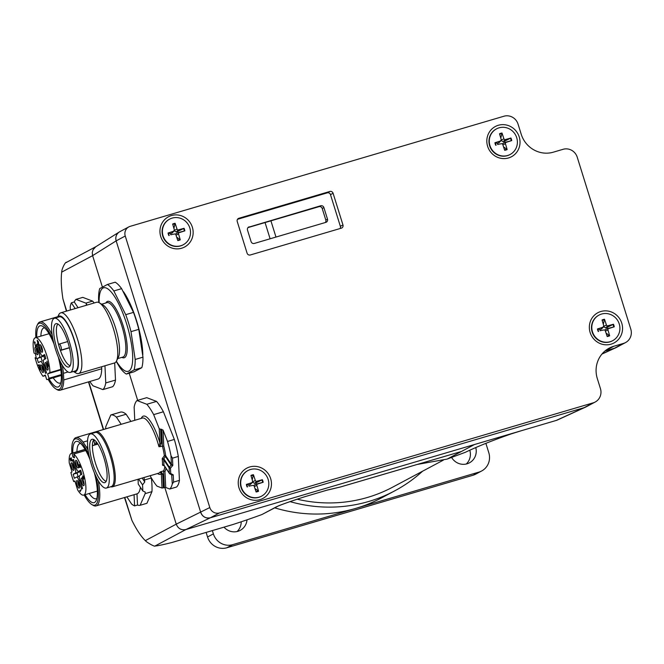 <?xml version="1.0" encoding="UTF-8"?>
<svg xmlns="http://www.w3.org/2000/svg" width="664" height="664" viewBox="0 0 664 664"><rect width="100%" height="100%" fill="white"/><g stroke="black" fill="none" stroke-linecap="round" stroke-linejoin="round"><path stroke-width="1" d="M297.231 499.212A145.042 139.282 61.9 0 0 392.698 487.144L443.344 460.144M422.561 471.224A149.259 143.333 -118.1 0 1 394.682 490.87A149.259 143.333 -118.1 0 1 290.068 501.627M394.682 490.87L381.7 497.792A149.259 143.333 -118.1 0 1 355.796 508.383A149.259 143.333 -118.1 0 1 274.763 507.869M485.882 443.353L488.804 452.732A15.82 15.197 -118.1 0 1 481.649 470.992A15.82 15.197 -118.1 0 1 478.91 472.112L232.682 544.654A15.82 15.197 -118.1 0 1 213.385 533.873L212.364 530.586M475.781 447.627A13.712 13.172 -118.1 0 1 469.406 462.841A13.712 13.172 -118.1 0 1 467.024 463.812A13.712 13.172 -118.1 0 1 451.736 457.645M247.008 519.829A13.712 13.172 -118.1 0 1 240.21 530.362A13.712 13.172 -118.1 0 1 237.837 531.333A13.712 13.172 -118.1 0 1 224.009 527.158M206.122 532.428L207.542 536.985A15.82 15.197 61.9 0 0 226.839 547.767L473.067 475.233A15.82 15.197 61.9 0 0 475.806 474.104L481.649 470.992M237.081 531.532A13.712 13.172 61.9 0 0 241.206 521.788M466.277 464.011A13.712 13.172 61.9 0 0 469.805 450.275M66.641 262.438C65.736 260.886 61.627 268.928 61.694 272.132L92.611 255.648L116.158 240.866L125.247 236.019A7.91 7.595 -118.1 0 1 128.824 226.889L119.736 231.736A7.91 7.595 61.9 0 0 116.158 240.866L200.727 512.392L116.158 240.866C115.237 237.123 116.283 234.168 119.288 231.993L95.732 246.784L93.06 249.73L92.255 252.627L92.611 255.648L102.38 287.014M129.223 373.218L137.672 400.342M164.83 487.517L176.242 524.153L145.325 540.637A63.287 17.322 73.6 0 1 131.887 520.302L124.774 497.452M119.288 231.993L119.786 231.711M145.325 540.637C146.943 542.571 154.82 546.945 154.969 546.032L185.887 529.548L210.38 517.779C205.815 518.634 202.595 516.833 200.727 512.392A7.91 7.595 61.9 0 0 210.38 517.779L584.088 407.688A11.603 11.139 61.9 0 0 586.104 406.858L595.193 402.019A11.603 11.139 -118.1 0 1 593.184 402.841L584.088 407.688L210.38 517.779L219.469 512.932A7.91 7.595 -118.1 0 1 209.816 507.545L176.242 524.153C178.085 528.61 181.297 530.411 185.887 529.548L474.445 444.54L461.463 451.462L340.624 486.919L327.485 489.999L305.523 496.498A15.82 4.333 -106.4 0 0 305.747 496.406C291.479 500.963 281.661 504.449 276.307 506.873A7.91 7.595 61.9 0 0 277.685 506.317A7.91 7.595 61.9 0 0 277.818 506.234M556.191 420.453A11.603 11.139 -118.1 0 0 557.627 419.914L585.524 407.148A11.603 11.139 -118.1 0 1 584.088 407.688L556.191 420.453L474.445 444.54M604.946 351.032L614.449 348.235A11.603 11.139 61.9 0 0 616.466 347.413L625.554 342.566A11.603 11.139 -118.1 0 1 623.538 343.388L614.449 348.235L604.946 351.032M601.924 354.086L615.885 347.704A11.603 11.139 -118.1 0 1 614.449 348.235L602.09 353.895M66.715 311.067L62.947 298.966A63.287 17.322 73.6 0 1 61.694 272.132M276.307 506.873L262.023 514.492A63.287 3.428 -17.3 0 1 233.114 524.46L171.71 542.554A63.287 3.428 -17.3 0 1 154.969 546.032M304.61 496.772L326.638 490.273M262.023 514.492L277.685 506.317M231.437 524.958L233.114 524.46M171.71 542.554L172.914 542.197M124.483 497.535L131.887 520.302M62.947 298.966L66.425 311.15M411.323 466.203L340.499 486.969A7.91 2.382 -106.3 0 0 340.499 486.969A7.91 2.382 -106.3 0 0 340.624 486.919M421.574 463.206L455.579 453.188M521.647 430.629L511.438 433.824C493.261 440.149 477.889 446.308 465.339 452.3L447.179 459.073L417.498 464.402M238.011 218.738L238.874 218.273A2.639 2.531 61.9 0 0 237.231 221.502L247.091 253.183A2.639 2.531 61.9 0 0 250.311 254.976L341.304 228.175A2.639 2.531 61.9 0 0 342.956 224.938L340.358 226.324A2.639 2.531 61.9 0 1 340.068 228.532M340.358 226.324L330.489 194.652L333.087 193.265L342.956 224.938M333.087 193.265A2.639 2.531 61.9 0 0 329.875 191.464L327.277 192.85A2.639 2.531 61.9 0 1 330.489 194.652M237.513 219.294L327.277 192.85M238.874 218.273L329.875 191.464M249.141 226.847A2.639 2.531 61.9 0 0 247.498 230.076L251.1 241.646A2.639 2.531 61.9 0 0 254.312 243.439L325.841 222.365A2.639 2.531 61.9 0 0 327.493 219.137L323.891 207.575A2.639 2.531 61.9 0 0 320.679 205.774L248.278 227.312M327.493 219.137L325.808 220.033A2.639 2.531 -118.1 0 1 325.31 222.523M325.808 220.033L322.206 208.471L323.891 207.575M320.679 205.774L318.986 206.67A2.639 2.531 -118.1 0 1 322.206 208.471M318.986 206.67L247.987 227.586M259.939 499.643A17.139 16.459 61.9 0 0 265.998 471.091A17.139 16.459 61.9 0 0 238.608 479.159A17.139 16.459 61.9 0 0 259.939 499.643M219.469 512.932L593.184 402.841M605.128 350.882L613.81 346.259A26.369 25.323 61.9 0 0 609.228 348.127A26.369 25.323 61.9 0 0 597.309 378.563L600.439 388.623A11.603 11.139 -118.1 0 1 595.193 402.019M613.81 346.259L623.538 343.388M128.824 226.889A7.91 7.595 -118.1 0 1 130.202 226.333L503.91 116.233A11.603 11.139 -118.1 0 1 518.061 124.143L521.198 134.194A26.369 25.323 61.9 0 0 553.353 152.172L563.089 149.3A11.603 11.139 -118.1 0 1 577.24 157.21L630.8 329.178A11.603 11.139 -118.1 0 1 625.554 342.566M125.247 236.019L209.816 507.545M181.637 248.228A17.139 16.459 61.9 0 0 187.696 219.684A17.139 16.459 61.9 0 0 160.306 227.752A17.139 16.459 61.9 0 0 181.637 248.228M611.038 344.176A17.139 16.459 61.9 0 0 617.097 315.632A17.139 16.459 61.9 0 0 589.707 323.7A17.139 16.459 61.9 0 0 611.038 344.176M508.516 157.957A17.139 16.459 61.9 0 0 514.575 129.414A17.139 16.459 61.9 0 0 487.185 137.481A17.139 16.459 61.9 0 0 508.516 157.957M175.329 234.126L178.052 232.666A3.967 3.81 -118.1 0 0 177.67 231.429L184.061 228.308L178.392 229.844L176.242 231.927L173.877 230.607M176.649 237.106L180.268 239.837L178.566 233.985A1.129 1.087 61.9 0 1 179.255 232.632L184.849 230.856L178.052 232.666M178.392 229.844A1.129 1.087 61.9 0 1 177.039 229.088L175.113 223.311L173.91 228.383M170.44 233.562L168.058 233.014L173.653 231.246A1.129 1.087 61.9 0 0 174.093 230.972L172.225 232.923L170.44 233.562A3.967 3.81 -118.1 0 0 170.831 234.799L172.183 234.433M174.093 230.972A1.129 1.087 61.9 0 0 174.35 229.885L172.648 224.034A8.773 8.425 61.9 0 1 175.113 223.311M180.268 239.837A8.773 8.425 61.9 0 1 177.794 240.567L175.877 234.782A1.129 1.087 61.9 0 0 174.524 234.027M170.831 234.799L171.901 234.483M177.67 231.429L176.242 231.927M183.123 244.817A14.5 13.927 -118.1 0 1 182.957 244.908A14.5 13.927 -118.1 0 1 180.442 245.937A14.5 13.927 -118.1 0 1 163.236 237.38A14.5 13.927 -118.1 0 1 169.312 219.311A14.5 13.927 -118.1 0 1 169.469 219.228M180.766 245.763A14.5 13.927 -118.1 0 1 163.56 237.206A14.5 13.927 -118.1 0 1 169.635 219.137A14.5 13.927 -118.1 0 1 188.75 225.387A14.5 13.927 -118.1 0 1 183.281 244.734A14.5 13.927 -118.1 0 1 180.766 245.763M248.751 484.969L246.369 484.429L251.963 482.653A1.129 1.087 61.9 0 0 252.403 482.379L250.536 484.33L248.751 484.969A3.967 3.81 -118.1 0 0 249.133 486.206L250.494 485.841M254.951 488.513L258.57 491.244L256.868 485.401L254.312 486.596M253.631 485.533L256.362 484.073A3.967 3.81 -118.1 0 0 255.972 482.844L262.363 479.715L256.694 481.259L254.553 483.342L252.187 482.014M256.868 485.401A1.129 1.087 61.9 0 1 257.566 484.039L263.16 482.263L256.362 484.073M256.694 481.259A1.129 1.087 61.9 0 1 255.341 480.504L253.424 474.719L252.22 479.79M258.57 491.244A8.773 8.425 61.9 0 1 256.105 491.974L254.179 486.189A1.129 1.087 61.9 0 0 252.826 485.434M252.403 482.379A1.129 1.087 61.9 0 0 252.652 481.292L250.951 475.449A8.773 8.425 61.9 0 1 253.424 474.719M255.972 482.844L254.553 483.342M249.133 486.206L250.203 485.89M261.425 496.232A14.5 13.927 -118.1 0 1 261.267 496.315A14.5 13.927 -118.1 0 1 242.152 490.074A14.5 13.927 -118.1 0 1 247.614 470.718A14.5 13.927 -118.1 0 1 247.78 470.635M250.452 469.514A14.5 13.927 -118.1 0 1 267.658 478.072A14.5 13.927 -118.1 0 1 261.583 496.141A14.5 13.927 -118.1 0 1 242.468 489.899A14.5 13.927 -118.1 0 1 247.938 470.544A14.5 13.927 -118.1 0 1 250.452 469.514M599.841 329.51L597.459 328.962L603.053 327.194A1.129 1.087 61.9 0 0 603.493 326.912L601.625 328.863L599.841 329.51A3.967 3.81 -118.1 0 0 600.231 330.738L601.584 330.382M606.041 333.054L609.668 335.785L607.967 329.933L605.41 331.137M604.73 330.074L607.452 328.614A3.967 3.81 -118.1 0 0 607.07 327.377L613.453 324.248L607.792 325.792L605.643 327.875L603.277 326.555M607.967 329.933A1.129 1.087 61.9 0 1 608.656 328.572L614.25 326.804L607.452 328.614M607.792 325.792A1.129 1.087 61.9 0 1 606.439 325.036L604.514 319.251L603.31 324.331M609.668 335.785A8.773 8.425 61.9 0 1 607.195 336.515L605.269 330.73A1.129 1.087 61.9 0 0 603.916 329.975M603.493 326.912A1.129 1.087 61.9 0 0 603.75 325.833L602.049 319.982A8.773 8.425 61.9 0 1 604.514 319.251M607.07 327.377L605.643 327.875M600.231 330.738L601.302 330.431M612.523 340.765A14.5 13.927 -118.1 0 1 612.357 340.856A14.5 13.927 -118.1 0 1 593.242 334.606A14.5 13.927 -118.1 0 1 598.712 315.259A14.5 13.927 -118.1 0 1 598.87 315.168M601.551 314.055A14.5 13.927 -118.1 0 1 618.757 322.613A14.5 13.927 -118.1 0 1 612.681 340.682A14.5 13.927 -118.1 0 1 593.566 334.432A14.5 13.927 -118.1 0 1 599.036 315.085A14.5 13.927 -118.1 0 1 601.551 314.055M497.328 143.283L494.937 142.743L500.531 140.967A1.129 1.087 61.9 0 0 500.971 140.693L499.104 142.644L497.328 143.283A3.967 3.81 -118.1 0 0 497.709 144.52L499.062 144.163M503.528 146.835L507.147 149.566L505.445 143.714L502.889 144.91M502.208 143.856L504.93 142.395A3.967 3.81 -118.1 0 0 504.549 141.158L510.94 138.029L505.271 139.573L503.129 141.656L500.764 140.336M505.445 143.714A1.129 1.087 61.9 0 1 506.142 142.353L511.728 140.585L504.93 142.395M505.271 139.573A1.129 1.087 61.9 0 1 503.918 138.817L502.001 133.032L500.789 138.112M507.147 149.566A8.773 8.425 61.9 0 1 504.673 150.288L502.756 144.511A1.129 1.087 61.9 0 0 501.403 143.756M500.971 140.693A1.129 1.087 61.9 0 0 501.229 139.614L499.527 133.763A8.773 8.425 61.9 0 1 502.001 133.032M504.549 141.158L503.129 141.656M497.709 144.52L498.78 144.213M510.002 154.546A14.5 13.927 -118.1 0 1 509.844 154.629A14.5 13.927 -118.1 0 1 490.729 148.387A14.5 13.927 -118.1 0 1 496.191 129.032A14.5 13.927 -118.1 0 1 496.357 128.949M499.029 127.837A14.5 13.927 -118.1 0 1 516.235 136.394A14.5 13.927 -118.1 0 1 510.159 154.463A14.5 13.927 -118.1 0 1 491.045 148.213A14.5 13.927 -118.1 0 1 496.514 128.866A14.5 13.927 -118.1 0 1 499.029 127.837M164.207 465.456A1.054 0.755 -33.5 0 1 163.9 464.966L162.506 465.132L164.116 465.331M134.759 420.304L134.145 407.19A47.468 12.989 73.6 0 1 137.008 400.533L146.827 404.276A47.468 12.989 73.6 0 1 153.666 414.626L159.244 428.736L163.02 430.04L167.527 441.444A47.468 12.989 73.6 0 1 170.997 455.72L172.474 458.16L172.814 465.406L171.403 464.41L165.709 455.794A1.054 0.755 -33.5 0 1 165.452 456.45L164.357 455.678A57.876 37.699 -61.4 0 1 162.199 458.633A28.743 7.868 73.6 0 1 162.506 465.132A57.917 15.687 -140.3 0 0 164.423 465.912M137.008 400.533L146.744 397.67L156.563 401.413A47.468 12.989 73.6 0 1 163.402 411.763L174.341 439.435A47.468 12.989 -106.4 0 1 178.309 456.442L179.429 480.371A47.468 12.989 -106.4 0 1 176.566 487.019L169.752 489.028L165.709 487.484L164.348 487.625L163.568 470.876L160.099 471.979A28.743 7.868 73.6 0 1 158.588 473.216L112.357 486.836A28.743 7.868 -106.4 0 0 114.308 484.753A28.743 7.868 -106.4 0 0 112.681 460.301A28.743 7.868 -106.4 0 0 96.114 431.691A28.743 7.868 -106.4 0 0 94.819 432.621M164.348 487.625L162.016 488.057L157.011 486.148A47.468 12.989 -106.4 0 1 150.172 475.797L150.139 475.706M146.827 404.276L156.563 401.413M153.666 414.626L163.402 411.763M167.527 441.444L174.341 439.435M161.618 429.243L162.398 446A28.743 7.868 73.6 0 1 164.357 455.678A1.054 0.481 -8.1 0 1 165.709 455.794A29.797 8.159 -106.4 0 0 163.767 446.075L158.912 446.681L159.908 442.954A1.054 0.672 -2.7 0 0 161.286 443.278L160.647 429.533M159.899 446.739L161.286 443.278M170.997 455.72L171.403 464.41A1.054 0.755 -33.5 0 1 171.146 465.066L169.353 467.166L170.474 468.145L172.814 465.406L171.146 465.066L165.452 456.45A57.726 37.325 -62.7 0 1 163.809 458.799L162.199 458.633L163.601 459.513A1.054 0.788 -45 0 1 163.809 458.799L163.908 458.915A1.054 0.755 -33.5 0 0 163.643 459.571L163.601 459.513M163.966 465.223A1.054 0.647 -37.3 0 1 163.942 465.19L169.436 473.507A1.054 0.755 -33.5 0 1 169.345 473.216A1.054 0.672 177.3 0 0 170.723 473.54L173.254 474.843L171.81 474.884L169.835 473.864A1.054 0.681 117.3 0 1 169.66 473.706A1.054 0.755 -33.5 0 1 169.436 473.507A1.054 1.054 0 0 0 169.835 473.864A1.054 0.681 117.3 0 0 170.723 473.54L170.474 468.145A1.054 0.672 177.3 0 1 169.096 467.821A1.054 0.755 -33.5 0 1 169.353 467.166L163.908 458.915M171.81 474.893L171.793 474.876A1.054 0.755 -33.5 0 1 171.91 475.192L173.254 474.843L173.594 482.089L179.429 480.371M172.474 458.16L178.309 456.442M173.594 482.089L172.308 483.873A47.468 12.989 73.6 0 1 169.752 489.028M110.772 486.754A28.743 7.868 -106.4 0 0 112.357 486.836M162.016 488.057L161.352 473.839A1.054 0.672 -2.7 0 0 162.73 474.162L161.07 471.606M157.509 473.532A30.328 8.3 73.6 0 0 161.352 473.839L160.099 471.979M90.42 433.916L95.284 432.48A28.22 7.719 73.6 0 1 106.763 446.499A28.22 7.719 73.6 0 1 114.1 475.947A28.22 7.719 73.6 0 1 111.237 486.612L106.373 488.048A28.22 7.719 -106.4 0 0 109.228 477.383A28.22 7.719 -106.4 0 0 101.899 447.934A28.22 7.719 -106.4 0 0 90.42 433.916A28.22 7.719 -106.4 0 0 90.985 463.165A28.22 7.719 -106.4 0 0 106.373 488.048M107.07 474.113A22.593 6.183 73.6 0 1 105.211 482.462A22.593 6.183 73.6 0 1 92.902 464.161A22.593 6.183 73.6 0 1 91.69 439.444A22.593 6.183 73.6 0 1 92.479 439.236A22.593 6.183 73.6 0 1 101.517 451.263A22.593 6.183 73.6 0 1 107.07 474.113M93.931 439.684A21.887 5.993 -106.4 0 0 92.387 445.71L97.55 443.602M106.19 481.3A21.887 5.993 73.6 0 1 97.143 468.02A21.887 5.993 73.6 0 1 92.387 445.71L97.874 444.091M97.309 443.245L96.645 443.436L96.338 442.431A3.693 1.013 -106.4 0 0 96.031 441.568M96.645 443.436L97.226 443.129M94.08 439.784A3.693 1.013 -106.4 0 0 94.52 443.403L94.828 444.407M165.709 487.484L164.954 471.448L163.568 470.876A28.743 7.868 73.6 0 0 164.797 466.485M61.362 323.692A28.22 7.719 73.6 0 1 72.135 352.941A28.22 7.719 73.6 0 1 70.351 372.396A28.22 7.719 73.6 0 1 54.971 347.513A28.22 7.719 73.6 0 1 54.398 318.263A28.22 7.719 73.6 0 1 61.362 323.692M71.056 358.469A22.593 6.183 73.6 0 1 69.197 366.81A22.593 6.183 73.6 0 1 55.9 345.156A22.593 6.183 73.6 0 1 56.457 323.592A22.593 6.183 73.6 0 1 65.495 335.619A22.593 6.183 73.6 0 1 71.056 358.469M54.398 318.263L59.27 316.836A28.22 7.719 73.6 0 1 66.226 322.256A28.22 7.719 73.6 0 1 77.007 351.513A28.22 7.719 73.6 0 1 75.215 370.968L70.351 372.396M57.502 317.351A29.009 7.935 73.6 0 1 69.122 326.771A29.009 7.935 73.6 0 1 78.186 358.062A29.009 7.935 73.6 0 1 73.447 371.483M73.405 371.5L75.887 372.977A31.648 8.657 -106.4 0 0 78.618 373.541A31.648 8.657 -106.4 0 0 81.232 355.464A31.648 8.657 -106.4 0 0 71.72 324.505A31.648 8.657 -106.4 0 0 60.731 312.827A31.648 8.657 -106.4 0 0 58.739 314.777L57.461 317.367M78.618 373.541L114.507 362.967A31.648 8.657 -106.4 0 0 116.499 361.017A31.648 8.657 -106.4 0 0 107.609 313.931A31.648 8.657 -106.4 0 0 99.351 302.817A31.648 8.657 -106.4 0 0 96.62 302.253L60.731 312.827M116.499 361.017L118.4 357.157A28.353 7.76 -106.4 0 0 110.44 314.977A28.353 7.76 -106.4 0 0 103.036 305.025L99.351 302.817M99.127 302.684A43.534 11.91 73.6 0 1 99.351 296.484A43.534 11.91 73.6 0 1 117.146 300.867A43.534 11.91 73.6 0 1 132.692 357.24A43.534 11.91 73.6 0 1 116.383 361.241M98.803 302.518L98.571 299.099A47.468 12.989 73.6 0 1 99.725 288.583L107.402 284.491A47.468 12.989 73.6 0 1 113.843 290.957L125.712 314.67A47.468 12.989 73.6 0 1 130.999 331.643L135.182 359.456A47.468 12.989 73.6 0 1 134.028 369.972L126.343 374.064A47.468 12.989 73.6 0 1 119.902 367.599L116.258 361.465M126.343 374.064L134.128 371.774L141.814 367.673L134.028 369.972M135.182 359.456L142.968 357.166A47.468 12.989 73.6 0 1 141.814 367.673M142.968 357.166L138.784 329.352L130.999 331.643M125.712 314.67L133.497 312.379A47.468 12.989 73.6 0 1 138.784 329.352M113.843 290.957L121.628 288.657L133.497 312.379M107.402 284.491L115.187 282.2A47.468 12.989 73.6 0 1 121.628 288.657M58.54 344.442A21.887 5.993 -106.4 0 0 60.416 350.476L61.138 350.094A3.162 0.863 -106.4 0 0 61.005 346.741A3.162 0.863 -106.4 0 0 59.303 344.035A3.162 0.863 -106.4 0 0 59.262 344.06L58.54 344.442A21.887 5.993 73.6 0 1 57.909 324.04M70.168 365.648A21.887 5.993 73.6 0 1 60.416 350.476L69.43 347.82M123.512 291.745A44.571 12.201 73.6 0 1 142.752 352.601A44.571 12.201 73.6 0 1 142.818 354.866M73.629 459.762L72.517 460.086A15.297 4.183 -106.4 0 1 73.214 459.579A15.297 4.183 -106.4 0 1 73.555 459.529L76.177 467.946A4.216 1.154 -106.4 0 0 78.402 471.432A4.216 1.154 -106.4 0 0 78.468 471.407L80.635 470.253A15.297 4.183 -106.4 0 1 81.888 474.279L79.721 475.432A4.216 1.154 -106.4 0 0 79.929 480.006L82.552 488.422A15.297 4.183 -106.4 0 1 81.855 488.928A15.297 4.183 -106.4 0 1 81.514 488.97L82.17 488.779M74.932 481.209L73.712 481.566A21.754 5.951 73.6 0 1 70.899 472.511L72.036 471.905L69.272 463.04A21.754 5.951 73.6 0 1 71.388 453.379A21.754 5.951 73.6 0 1 72.085 453.329L72.932 457.081L74.542 457.803L73.696 454.051A21.754 5.951 -106.4 0 1 84.22 476.196A21.754 5.951 -106.4 0 1 83.681 495.12A21.754 5.951 -106.4 0 1 77.613 489.824L74.849 480.96L73.712 481.566M85.133 449.486L72.085 453.329M105.7 428.844A47.468 12.989 73.6 0 1 105.775 426.628L110.797 414.975L120.533 412.103A47.468 12.989 73.6 0 1 126.135 414.245L130.891 421.441M151.284 477.789L151.326 477.972A47.468 12.989 -106.4 0 1 151.965 491.626L146.943 503.279L140.129 505.287A47.468 12.989 73.6 0 1 137.514 505.03L136.992 493.85L134.07 494.713A35.599 9.744 73.6 0 1 134.062 494.713L96.114 505.893A35.599 9.744 73.6 0 1 93.035 505.262L91.856 504.557A34.545 9.454 -106.4 0 0 96.031 476.536M110.797 414.975A47.468 12.989 73.6 0 1 116.407 417.108L126.135 414.245M121.163 424.313L116.407 417.108M83.133 476.544L82.867 475.706L82.967 476.636L82.22 477.034L83.747 479.151L83.54 476.428M88.121 450.267A35.599 9.744 73.6 0 0 86.445 447.154L87.714 446.781M98.264 480.777A35.599 9.744 73.6 0 1 96.114 505.893M140.394 487.31A35.599 9.744 73.6 0 1 136.992 493.85M138.046 479.267A35.599 9.744 73.6 0 1 138.22 484.023L142.802 490.953A47.468 12.989 73.6 0 0 142.519 484.886L144.744 481.973L142.154 478.055M78.784 464.949L79.323 467.498L78.883 465.58L79.663 466.336L79.58 464.916L80.385 467.514L79.489 464.509M79.34 464.551L79.298 465.356L78.842 464.916M143.939 477.532L144.511 479.972A47.468 12.989 73.6 0 1 144.744 481.973M82.22 477.034L83.606 476.627M82.967 476.636L83.556 476.461M151.965 491.626L145.15 493.634A47.468 12.989 73.6 0 0 145.217 492.082L142.802 490.953M144.511 479.972L151.326 477.972M145.15 493.634L140.129 505.287M126.865 496.83L131.605 504.017A47.468 12.989 -106.4 0 0 134.593 505.885L137.514 505.03M81.514 488.97L78.891 480.562A4.216 1.154 -106.4 0 0 76.659 477.067A4.216 1.154 -106.4 0 0 76.601 477.092L74.434 478.254A15.297 4.183 -106.4 0 1 73.181 474.229L77.074 473.083A15.297 4.183 -106.4 0 0 78.161 476.627M83.564 478.561L82.593 477.416L83.116 477.134L83.739 478.512M134.593 505.885L134.07 494.713M79.224 464.908L79.746 464.75M138.685 479.076L142.519 484.886M88.984 455.189A34.545 9.454 -106.4 0 0 73.14 441.02L73.745 439.792A35.599 9.744 73.6 0 1 75.986 437.593L113.942 426.412A35.599 9.744 73.6 0 1 114.274 426.338M86.445 447.154L83.116 442.124L87.557 440.821M84.179 494.979A34.545 9.454 -106.4 0 0 87.922 500.772A34.545 9.454 -106.4 0 0 91.856 504.557M75.986 437.593A35.599 9.744 73.6 0 1 83.116 442.124M73.14 441.02A34.545 9.454 -106.4 0 0 71.886 453.238M80.883 474.81A3.959 1.079 73.6 0 1 79.921 470.992M85.1 494.705A31.905 8.732 -106.4 0 0 96.106 500.673A31.905 8.732 -106.4 0 0 94.329 472.702M90.005 459.596A31.905 8.732 -106.4 0 0 78.817 441.983A31.905 8.732 -106.4 0 0 72.799 452.964M76.916 451.752A28.743 7.868 73.6 0 1 79.871 443.594A28.743 7.868 73.6 0 1 80.726 443.519M96.878 498.349A28.743 7.868 73.6 0 1 96.122 498.739A28.743 7.868 73.6 0 1 89.208 493.493M79.597 471.083A4.216 1.154 73.6 0 1 79.24 471.921L77.074 473.083M79.24 471.921L75.347 473.075A4.216 1.154 -106.4 0 0 75.132 468.494L76.244 468.17M70.948 464.285A3.959 1.079 -106.4 0 0 72.193 468.875A3.959 1.079 -106.4 0 0 73.837 470.137A3.959 1.079 -106.4 0 0 73.505 466.286A3.959 1.079 -106.4 0 0 71.695 462.866A3.959 1.079 -106.4 0 0 70.948 464.285M79.522 486.662A3.959 1.079 -106.4 0 0 77.231 480.636A3.959 1.079 -106.4 0 0 76.966 484.67A3.959 1.079 -106.4 0 0 79.373 487.916A3.959 1.079 -106.4 0 0 79.522 486.662M80.975 489.858L79.68 490.555L80.219 491.584L80.975 489.858M71.944 460.816L71.148 457.72L71.737 460.144L70.343 458.251L70.235 459.671L70.924 461.165L70.359 458.724L71.944 460.816M75.347 473.075L73.181 474.229M72.517 460.086L75.132 468.494M84.12 484.214A3.959 1.079 -106.4 0 0 81.821 478.196A3.959 1.079 -106.4 0 0 81.074 479.615A3.959 1.079 -106.4 0 0 82.319 484.205A3.959 1.079 -106.4 0 0 83.963 485.467A3.959 1.079 -106.4 0 0 84.12 484.214M75.538 461.837A3.959 1.079 -106.4 0 0 76.783 466.427A3.959 1.079 -106.4 0 0 78.427 467.688A3.959 1.079 -106.4 0 0 78.103 463.837A3.959 1.079 -106.4 0 0 76.285 460.418A3.959 1.079 -106.4 0 0 75.538 461.837M85.722 450.507L73.696 454.051M72.932 457.081L74.285 456.683M82.56 479.043A2.897 0.797 -106.4 0 0 82.46 479.947A2.897 0.797 -106.4 0 0 84.12 484.346M77.024 461.272A2.897 0.797 -106.4 0 0 76.916 462.169A2.897 0.797 -106.4 0 0 78.584 466.576M72.434 463.713A2.897 0.797 -106.4 0 0 72.326 464.617A2.897 0.797 -106.4 0 0 73.995 469.025M77.97 481.491A2.897 0.797 -106.4 0 0 78.219 484.305A2.897 0.797 -106.4 0 0 79.531 486.795M79.68 490.555L81.066 490.14M70.06 458.791L70.65 458.616M43.575 355.439A4.216 1.154 73.6 0 1 43.218 356.277L37.159 358.585L39.325 357.423A4.216 1.154 -106.4 0 0 39.118 352.85L36.495 344.442L37.607 344.11M61.295 374.596L48.987 378.223A21.754 5.951 73.6 0 1 47.659 379.476A21.754 5.951 73.6 0 1 46.646 379.468L45.276 375.069L42.986 376.289A21.754 5.951 73.6 0 1 35.126 357.854L36.387 358.427L35.316 353.663L34.055 353.09A21.754 5.951 -106.4 0 1 35.366 337.735A21.754 5.951 -106.4 0 1 44.546 349.314A21.754 5.951 -106.4 0 1 49.908 372.595L47.617 373.824L60.864 369.914M36.188 357.539L35.126 357.854M45.434 375.567L42.986 376.289M43.982 364.586L42.869 364.918L45.492 373.326A15.297 4.183 -106.4 0 0 45.833 373.276A15.297 4.183 -106.4 0 0 46.53 372.77L43.915 364.362A4.216 1.154 -106.4 0 1 43.699 359.788L45.866 358.626A15.297 4.183 -106.4 0 0 44.612 354.601L42.446 355.763L44.779 355.074L42.388 355.788A4.216 1.154 -106.4 0 1 40.155 352.293L37.533 343.886A15.297 4.183 -106.4 0 0 37.192 343.935A15.297 4.183 -106.4 0 0 36.495 344.442M70.351 309.997L70.21 306.884A47.468 12.989 73.6 0 1 71.347 302.817L74.268 301.954A47.468 12.989 73.6 0 1 75.995 299.373L82.809 297.372L92.62 301.116A47.468 12.989 -106.4 0 1 94.139 302.983M89.806 381.493A47.468 12.989 73.6 0 0 93.076 385.85L102.895 389.594L112.631 386.722A47.468 12.989 -106.4 0 0 115.495 380.074L114.689 362.901M37.167 340.275L37.632 341.769L38.329 341.57M37.632 341.769L38.346 341.62M52.971 339.545A34.545 9.454 -106.4 0 0 38.794 323.451A34.545 9.454 -106.4 0 0 37.118 325.377L37.724 324.14A35.599 9.744 73.6 0 1 39.964 321.949A35.599 9.744 73.6 0 1 52.099 334.614M62.242 365.125A35.599 9.744 73.6 0 1 63.445 373.317L68.027 371.973M35.939 345.512L35.831 346.317L35.416 345.786L34.495 342.666L35.233 342.765L34.561 341.752L35.466 346.259L36.063 346.815L36.047 345.479M74.268 301.954L78.07 307.722M71.347 302.817L75.156 308.577M37.416 341.885L38.861 345.23L38.479 342.068L37.3 340.209M75.995 299.373L85.814 303.116A47.468 12.989 73.6 0 1 86.685 304.17L85.764 305.448M85.814 303.116L92.62 301.116M38.329 342.151L38.595 344.375L37.964 342.342L38.487 342.101M35.682 346.641L36.196 346.492M37.765 341.703L38.321 341.537M101.617 366.76L101.708 368.769A35.599 9.744 73.6 0 1 98.048 379.061L60.092 390.241A35.599 9.744 73.6 0 1 57.013 389.619L55.834 388.913A34.545 9.454 -106.4 0 0 62.076 373.093A34.545 9.454 -106.4 0 0 60.009 360.892M102.895 389.594A47.468 12.989 -106.4 0 0 105.759 382.937L104.962 365.781M105.759 382.937L115.495 380.074M63.445 373.317L63.752 379.957A35.599 9.744 73.6 0 1 60.092 390.241M37.118 325.377A34.545 9.454 -106.4 0 0 35.864 337.586M48.157 379.327A34.545 9.454 -106.4 0 0 55.834 388.913M44.861 359.166A3.959 1.079 73.6 0 1 43.899 355.34M63.752 379.957L101.708 368.769M49.078 379.053A31.905 8.732 -106.4 0 0 58.532 386.805A31.905 8.732 -106.4 0 0 60.084 385.02A31.905 8.732 -106.4 0 0 58.307 357.049M53.983 343.944A31.905 8.732 -106.4 0 0 42.795 326.339A31.905 8.732 -106.4 0 0 36.777 337.32M60.856 382.696A28.743 7.868 73.6 0 1 60.507 382.929A28.743 7.868 73.6 0 1 60.1 383.095A28.743 7.868 73.6 0 1 53.195 377.841M40.894 336.108A28.743 7.868 73.6 0 1 43.849 327.95A28.743 7.868 73.6 0 1 44.704 327.867M41.052 357.431A15.297 4.183 -106.4 0 0 42.139 360.984M42.869 364.918A4.216 1.154 -106.4 0 0 40.645 361.423A4.216 1.154 -106.4 0 0 40.579 361.448L38.412 362.602A15.297 4.183 -106.4 0 1 37.159 358.585M47.617 373.824L48.987 378.223M42.131 371.749A3.959 1.079 -106.4 0 0 43.351 372.263A3.959 1.079 -106.4 0 0 43.027 368.412A3.959 1.079 -106.4 0 0 41.209 364.993A3.959 1.079 -106.4 0 0 40.537 367.134A3.959 1.079 -106.4 0 0 42.131 371.749M46.438 363.233A3.959 1.079 -106.4 0 0 45.799 362.544A3.959 1.079 -106.4 0 0 45.542 366.578A3.959 1.079 -106.4 0 0 47.941 369.823A3.959 1.079 -106.4 0 0 47.833 366.802A3.959 1.079 -106.4 0 0 46.438 363.233M46.845 361.257L48.414 366.287L47.003 361.208M39.325 365.2L39.159 364.669L38.379 365.084L38.553 365.615L39.159 365.291L39.408 368.279L40.272 369.939L39.325 365.2M40.894 345.454A3.959 1.079 -106.4 0 0 40.263 344.765A3.959 1.079 -106.4 0 0 39.591 346.907A3.959 1.079 -106.4 0 0 41.185 351.522A3.959 1.079 -106.4 0 0 42.405 352.044A3.959 1.079 -106.4 0 0 42.297 349.023A3.959 1.079 -106.4 0 0 40.894 345.454M36.595 353.97A3.959 1.079 -106.4 0 0 37.815 354.493A3.959 1.079 -106.4 0 0 37.491 350.633A3.959 1.079 -106.4 0 0 35.673 347.214A3.959 1.079 -106.4 0 0 35.001 349.355A3.959 1.079 -106.4 0 0 36.595 353.97M60.797 369.392L49.908 372.595M45.492 373.326L46.148 373.126M41.002 345.62A2.897 0.797 -106.4 0 0 41.093 347.845A2.897 0.797 -106.4 0 0 42.114 350.426A2.897 0.797 -106.4 0 0 42.562 350.924M36.412 348.069A2.897 0.797 -106.4 0 0 36.503 350.293A2.897 0.797 -106.4 0 0 37.524 352.874A2.897 0.797 -106.4 0 0 37.972 353.373M41.948 365.847A2.897 0.797 -106.4 0 0 42.048 368.063A2.897 0.797 -106.4 0 0 43.06 370.653A2.897 0.797 -106.4 0 0 43.509 371.151M46.538 363.399A2.897 0.797 -106.4 0 0 46.787 366.204A2.897 0.797 -106.4 0 0 48.099 368.703M39.956 369.732L40.487 369.574M38.379 365.084L39.218 364.835M34.321 342.259L34.91 342.084M473.067 475.233L478.91 472.112M226.839 547.767L232.682 544.654M207.542 536.985L213.385 533.873M103.592 429.459L88.752 381.8M275.975 237.056L270.92 220.838M265.06 222.564L270.107 238.783M447.179 459.073L461.463 451.462M183.538 228.491A8.292 7.96 -118.1 0 1 184.326 231.014M184.849 230.856A8.773 8.425 61.9 0 0 184.061 228.308M172.781 224.507A8.292 7.96 -118.1 0 1 175.172 223.818M169.229 235.463A8.292 7.96 -118.1 0 1 168.44 232.939M168.058 233.014A8.773 8.425 61.9 0 0 168.855 235.571M180.035 239.422A8.292 7.96 -118.1 0 1 177.653 240.127M173.653 231.246L171.536 233.313M177.039 229.088L174.383 230.367M178.566 233.985L176.01 235.189M179.255 232.632L176.607 233.097M247.531 486.87A8.292 7.96 -118.1 0 1 246.742 484.346M246.369 484.429A8.773 8.425 61.9 0 0 247.157 486.978M258.337 490.829A8.292 7.96 -118.1 0 1 255.955 491.543M261.848 479.898A8.292 7.96 -118.1 0 1 262.629 482.421M263.16 482.263A8.773 8.425 61.9 0 0 262.363 479.715M251.092 475.914A8.292 7.96 -118.1 0 1 253.474 475.225M257.566 484.039L254.918 484.504M251.963 482.653L249.847 484.728M255.341 480.504L252.685 481.774M598.621 331.411A8.292 7.96 -118.1 0 1 597.841 328.887M597.459 328.962A8.773 8.425 61.9 0 0 598.256 331.519M609.436 335.361A8.292 7.96 -118.1 0 1 607.054 336.075M612.938 324.439A8.292 7.96 -118.1 0 1 613.727 326.954M614.25 326.804A8.773 8.425 61.9 0 0 613.453 324.248M602.182 320.455A8.292 7.96 -118.1 0 1 604.572 319.757M608.656 328.572L606.008 329.045M603.053 327.194L600.937 329.261M606.439 325.036L603.784 326.314M496.108 145.184A8.292 7.96 -118.1 0 1 495.319 142.669M494.937 142.743A8.773 8.425 61.9 0 0 495.734 145.292M506.914 149.143A8.292 7.96 -118.1 0 1 504.532 149.857M510.425 138.22A8.292 7.96 -118.1 0 1 511.205 140.735M511.728 140.585A8.773 8.425 61.9 0 0 510.94 138.029M499.668 134.236A8.292 7.96 -118.1 0 1 502.05 133.539M506.142 142.353L503.486 142.826M500.531 140.967L498.415 143.042M503.918 138.817L501.262 140.096M169.345 473.216L163.9 464.966A29.797 8.159 -106.4 0 0 163.643 459.571L169.096 467.821L169.345 473.216M141.258 418.386A30.328 8.3 73.6 0 1 159.908 442.954L159.244 428.736M163.767 446.075L163.02 430.04M171.652 474.801L172.308 483.873M96.114 431.691L142.337 418.071A28.743 7.868 73.6 0 1 158.912 446.681M163.377 487.916L162.73 474.162M94.52 443.403L96.454 442.83M164.954 471.448A29.797 8.159 -106.4 0 0 165.992 468.286M101.675 304.203L106.921 302.659A28.353 7.76 73.6 0 1 116.764 313.118A28.353 7.76 73.6 0 1 125.28 340.848A28.353 7.76 73.6 0 1 122.94 357.041L117.694 358.593M121.861 357.365A29.407 8.051 -106.4 0 0 127.032 344.334A29.407 8.051 -106.4 0 0 117.802 312.204A29.407 8.051 -106.4 0 0 105.842 302.975M69.396 347.662L61.138 350.094M59.303 344.035L67.686 341.57L59.353 344.027M78.891 480.562L80.004 480.238M79.365 476.279L76.725 477.059M39.325 357.423L43.218 356.277M40.222 352.518L39.118 352.85M95.956 246.643L65.919 262.653M304.992 496.664C296.999 499.187 278.531 505.495 277.635 506.333M232.267 524.726L172.325 542.38M103.302 429.55L88.461 381.883M340.499 486.978L327.12 490.165M174.615 234.002L172.042 234.45M252.926 485.417L250.353 485.857M604.016 329.95L601.443 330.398M501.494 143.731L498.921 144.179M85.058 449.354L71.388 453.379M79.365 476.271L76.659 477.067M97.351 491.094L83.681 495.12M61.329 375.442L47.659 379.476M39.964 321.949L57.793 316.695M49.036 333.71L35.366 337.735"/></g></svg>
